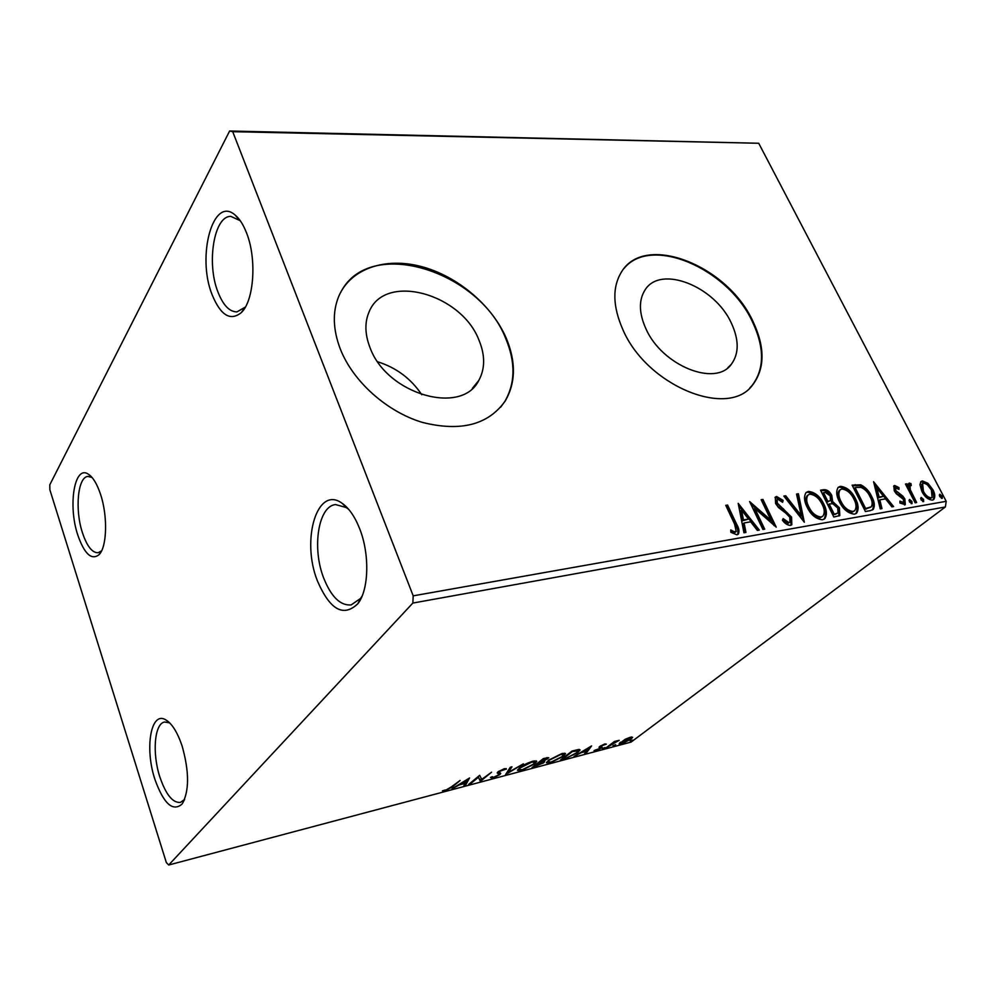 <?xml version="1.0" encoding="UTF-8"?>
<svg xmlns="http://www.w3.org/2000/svg" width="996" height="996" viewBox="0 0 996 996"><rect width="100%" height="100%" fill="white"/><g stroke="black" fill="none" stroke-linecap="round" stroke-linejoin="round"><path stroke-width="1.49" d="M100.546 494.352C97.073 483.956 93.014 477.233 88.37 474.196C74.439 464.422 67.765 505.47 77.8 535.101C84.436 554.025 91.532 560.549 99.065 554.672C107.008 547.016 107.879 516.04 100.546 494.352M101.604 550.825L98.094 552.73C92.192 552.892 86.988 546.256 82.469 532.823C74.725 509.703 77.725 476.86 87.947 476.437L91.981 477.408M182.144 746.091C177.437 732.185 171.91 723.395 165.56 719.722C150.794 710.92 144.532 748.407 154.915 779.382C163.742 803.847 172.818 812.064 182.106 804.033C189.34 791.222 189.352 771.912 182.144 746.091M184.634 799.402L180.388 802.427C172.719 803.025 165.884 794.559 159.883 777.054C152.014 753.3 154.392 723.544 164.601 722.013L169.706 722.909M359.768 529C354.999 516.837 349.16 508.309 342.25 503.391C317.301 484.629 300.879 539.595 317.375 580.805C329.9 609.876 343.396 617.52 357.85 603.713C368.844 590.005 369.877 554.511 359.768 529M362.034 596.206L360.502 598.496L351.152 604.933C340.283 605.78 331.108 596.741 323.6 577.842C311.86 547.862 318.247 506.142 335.54 504.561L346.359 507.574L348.837 509.541M246.547 232.927C243.36 224.723 239.563 218.759 235.156 215.074C213.057 195.204 196.523 256.296 212.086 294.642C220.626 315.446 230.387 321.422 241.331 312.582C254.017 300.879 256.993 258.823 246.547 232.927M245.377 307.067L236.948 311.897C229.404 311.848 223.042 305.15 217.863 291.778C206.371 262.969 214.04 215.746 230.86 216.393L240.273 220.739M370.002 347.567C386.709 394.391 461.708 415.73 478.727 380.547C485.189 368.806 485.264 355.323 478.952 340.097C461.422 293.696 385.066 272.294 369.192 311.661C364.561 322.218 364.835 334.183 370.002 347.567M645.856 328.655C661.879 365.582 715.464 387.17 731.325 364.287C739.157 353.53 739.119 339.698 731.213 322.816C714.58 286.188 660.634 264.699 645.122 289.848C638.623 300.008 638.859 312.956 645.856 328.655M622.923 329.763C647.002 385.975 728.35 418.943 752.615 384.991C765.102 368.383 765.14 347.019 752.727 320.899C727.229 265.359 645.022 232.628 621.566 271.821C612.191 287.047 612.64 306.357 622.923 329.763M749.876 387.867L752.129 385.452C764.617 368.856 764.654 347.492 752.254 321.372C727.777 268.434 650.948 235.006 624.119 268.397M340.321 349.061C353.094 381.63 386.884 411.759 422.404 422.404C460.725 431.978 488.339 424.831 505.233 400.977C515.841 382.676 516.115 361.598 506.068 337.744C491.738 305.037 457.388 276.079 421.308 266.53C385.29 256.993 350.617 268.472 338.74 296.372C332.365 311.922 332.901 329.489 340.321 349.061M500.639 407.215L504.798 401.5C515.405 383.199 515.679 362.121 505.632 338.267C480.197 272.692 374.434 237.247 342.898 288.479M625.189 739.281L630.344 737.227L632.622 737.314L630.891 739.269L621.454 743.912L619.126 743.85L625.189 739.281M605.904 747.971L614.432 741.485L619.176 740.314L605.904 747.971M604.833 743.937L606.34 744.149L601.36 745.954L600.924 746.465L602.07 747.087L601.198 748.071L595.795 750.723L594.039 750.623L599.754 748.482L600.227 747.959L599.032 747.361L599.903 746.365L604.833 743.937M564.931 758.84L560.536 760.01L572.015 751.059L578.975 749.44L580.12 749.913L577.717 752.603L564.931 758.84L576.273 752.988L578.178 750.847L572.289 751.594L563.163 758.715L564.72 758.305M532.026 767.58L543.343 758.591L548.771 757.707L543.505 761.33L544.663 761.604L543.667 762.812L532.026 767.58M505.557 774.602L510.288 767.269L511.969 766.833L508.358 772.41L523.373 763.832L505.557 774.602M470.299 783.964L468.718 784.375L479.674 775.311L481.74 779.382L491.551 772.199L480.533 781.25L478.429 777.241L470.299 783.964L470.05 783.292M451.288 786.94L460.127 780.441L452.794 786.603L445.2 790.787L442.461 790.799L446.283 789.865L451.288 786.94M168.722 865.001L412.842 603.066L413.203 595.845L232.715 131.684L229.628 130.999L49.8 484.803L49.875 489.795L166.332 862.536L168.722 865.001L631.103 742.082L945.391 506.964L412.842 603.066M469.539 777.976L465.555 785.222L463.825 785.682L465.169 783.354L459.33 784.898L451.985 788.82L469.539 777.976M492.584 778.2L490.443 777.453L492.261 776.656L493.593 777.316L498.274 775.05L498.847 774.278L497.216 772.921L498.112 771.751L504.35 768.675L506.354 769.012L499.718 771.302L499.22 772.236L500.776 773.357L499.805 774.651L492.584 778.2L492.074 776.905L491.265 777.092M519.464 767.941C522.576 765.389 527.071 763.123 532.972 761.156L536.782 761.355L534.653 763.895L521.244 770.593L517.472 770.369L519.464 767.941M548.535 760.259L561.918 753.549L565.541 753.735L563.325 756.325L550.029 762.948L546.443 762.749L548.535 760.259M591.587 745.917L586.196 753.2L584.64 753.611L586.432 751.283L581.203 752.665L574.045 756.425L591.587 745.917M602.294 748.519L604.983 747.498L602.294 748.519M612.988 745.68L615.653 744.672L613.175 746.116M630.194 741.124L632.834 740.115L630.194 741.124M229.628 130.999L758.715 143.262L232.715 131.684M919.943 484.666L920.964 481.591L922.383 480.931L927.986 483.321L932.854 489.646C935.057 493.742 935.356 497.041 933.775 499.506L932.381 500.141C928.11 499.668 924.612 496.78 921.898 491.501L919.943 484.666M915.137 502.806L905.464 484.056L906.983 483.807L908.402 486.558L908.862 483.334L910.929 483.496L911.24 485.6L910.02 485.55L910.307 489.758L916.656 502.532L915.137 502.806M894.682 485.475L899.027 487.654L898.952 489.41L895.591 487.928L895.778 490.542L902.862 496.182L904.866 499.008L905.289 504.648L899.936 503.03L899.923 501.113L903.546 502.519L903.384 499.37L896.263 493.717L894.284 490.891L893.86 485.849L894.682 485.475L893.624 486.309L897.956 488.488L899.027 487.654M870.23 510.662L865.4 511.508L852.128 485.152L860.706 484.803C865.536 487.193 869.197 491.09 871.674 496.481C874.563 501.698 875.073 505.993 873.218 509.392L870.23 510.662M833.826 517.036L820.542 490.206L823.592 489.721C826.966 489.41 829.705 491.339 831.809 495.51L832.631 501.523L839.404 507.786L839.802 515.517L833.826 517.036M804.32 522.215L783.84 496.07L785.72 495.771L801.232 515.567L796.551 494.041L798.406 493.742L804.32 522.215M764.691 529.15L762.911 529.461L749.59 501.536L771.053 520.348L761.143 499.693L762.911 499.419L776.22 527.133L754.769 508.358L764.691 529.15M734.6 524.12L725.76 505.346L727.59 505.059L736.567 524.095C738.92 527.917 739.53 531.242 738.397 534.08L736.903 534.802L730.84 532.3L730.74 529.947L734.102 531.69L736.218 531.515L734.6 524.12M413.203 595.845L946.2 501.312L758.715 143.262M738.198 503.366L759.326 530.084L757.371 530.432L750.673 521.829L744.074 522.95L745.942 532.437L743.95 532.785L738.198 503.366M790.438 525.415C787.487 525.216 784.811 523.485 782.42 520.248L783.155 518.592L788.932 522.589L789.915 522.103L789.828 517.372L787.948 514.77L778.523 507.562L775.598 503.515L775.324 497.079L776.556 496.481L783.155 500.403L782.619 502.295L777.888 499.282L777.141 499.643L777.291 503.117L791.571 517.111L791.82 524.73L790.438 525.415M807.084 507.076C804.046 501.125 803.722 496.282 806.113 492.522L808.391 491.402C814.977 492.136 820.119 496.382 823.829 504.125C826.892 510.039 827.203 514.895 824.763 518.692L822.509 519.775C815.948 519.053 810.806 514.82 807.084 507.076M839.329 501.673C836.279 495.784 835.918 491.003 838.246 487.33L840.375 486.309C846.762 487.044 851.804 491.215 855.527 498.822C858.589 504.686 858.95 509.466 856.572 513.177L854.456 514.173C848.094 513.438 843.052 509.267 839.329 501.673M873.579 481.728L893.586 506.578L891.893 506.864L885.544 498.872L879.817 499.843L881.983 508.607L880.265 508.906L873.579 481.728M909.373 501.822L909.535 499.457L911.913 501.386L912.062 503.603L909.373 501.822M921.014 499.793L921.163 497.452L923.529 499.357L923.69 501.573L921.014 499.793M939.689 496.543L939.813 494.228L942.141 496.12L942.316 498.311L939.689 496.543M946.2 501.312L945.391 506.964M421.794 394.765C411.037 378.692 396.358 367.711 377.77 361.809M726.084 506.03L727.59 505.059M726.57 505.956L735.534 524.979C737.675 528.515 738.372 531.715 737.65 534.591M730.803 531.466L733.081 532.574L734.102 531.69M733.081 532.574L735.509 531.889M734.475 532.773L736.032 531.677M738.659 505.731L757.807 530.358M744.771 532.636L743.041 523.834L744.074 522.95M741.534 510.077L740.514 510.973L742.443 520.808L748.531 519.078L741.534 510.077L743.477 519.924L748.531 519.078M742.443 520.808L743.477 519.924M750.76 504.001L770.02 521.232L771.053 520.348M761.467 500.365L762.911 499.419M761.878 500.303L774.017 525.589M763.347 529.386L753.735 509.242L754.769 508.358M782.545 519.962L787.886 523.46L788.932 522.589M787.886 523.46L789.666 522.302M774.988 497.502L776.556 496.481M775.523 497.353L782.121 501.274L783.155 500.403M776.258 500.39L776.258 504.001L777.291 503.117M776.258 504.001L779.021 507.375L780.055 506.491M779.021 507.375L782.483 509.753L783.528 508.869M782.483 509.753L790.525 517.982L791.571 517.111M790.525 517.982L791.073 525.228M784.338 496.705L785.72 495.771M784.686 496.643L800.186 516.426L801.232 515.567M796.7 494.726L798.406 493.742M797.373 494.614L803.013 520.535M805.876 492.783L808.391 491.402M807.358 492.273C813.931 493.008 819.073 497.253 822.783 504.984L823.829 504.125M822.783 504.984C825.709 510.662 826.107 515.43 823.966 519.277M807.432 495.547L807.021 495.871C805.005 498.884 805.241 502.806 807.719 507.636C810.682 513.824 814.778 517.223 820.019 517.858L822.435 516.488M822.161 504.399C819.21 498.249 815.089 494.838 809.823 494.141L808.067 495.012C806.05 498.012 806.287 501.934 808.764 506.777C811.728 512.952 815.836 516.364 821.078 516.999L822.92 516.09C824.9 513.065 824.651 509.168 822.161 504.399M820.019 517.858L821.078 516.999M807.719 507.636L808.764 506.777M820.866 490.854L822.547 490.58C825.921 490.269 828.66 492.198 830.764 496.369L831.809 495.51M830.764 496.369L831.573 502.382L832.631 501.523M831.573 502.382L838.346 508.645L839.404 507.786M838.346 508.645L839.043 516.015M834.959 514.509L838.022 512.865L837.761 508.072L832.793 503.727L829.17 503.988L828.112 504.848L833.067 514.832L837.798 513.04M827.601 501.959L830.515 500.365L830.191 495.834L825.273 492.398L823.555 492.671L822.509 493.53L826.755 502.096L830.303 500.54M826.755 502.096L828.647 501.1M823.555 492.671L827.801 501.237M833.067 514.832L836.018 513.65M829.17 503.988L834.125 513.986M837.997 487.604L840.375 486.309M839.329 487.169C845.716 487.903 850.758 492.074 854.468 499.668L855.527 498.822M854.468 499.668C857.394 505.283 857.842 509.964 855.788 513.724M839.466 490.356L839.13 490.642C837.138 493.568 837.399 497.44 839.902 502.245C842.865 508.309 846.886 511.658 851.966 512.293L854.307 510.96M853.908 499.083C850.958 493.045 846.924 489.683 841.807 488.999L840.176 489.783C838.196 492.709 838.458 496.581 840.96 501.386C843.923 507.45 847.945 510.811 853.037 511.446L854.742 510.612C856.697 507.674 856.411 503.827 853.908 499.083M851.966 512.293L853.037 511.446M839.902 502.245L840.96 501.386M852.452 485.787L859.66 485.65L860.706 484.803M859.66 485.65C864.478 488.052 868.139 491.937 870.616 497.328L871.674 496.481M870.616 497.328C873.343 502.283 873.94 506.491 872.409 509.952M855.091 487.579L865.636 508.52L871.288 506.802C872.745 504.163 872.347 500.801 870.081 496.743C868.064 492.31 865.063 489.198 861.117 487.405L856.137 487.418L854.033 488.438L864.565 509.354L870.865 507.138M864.565 509.354L865.636 508.52M874.214 484.342L892.067 506.84M880.75 508.819L878.758 500.689L879.817 499.843M876.878 487.953L875.82 488.799L878.061 497.9L883.514 496.319L876.878 487.953L879.132 497.054L883.514 496.319M878.061 497.9L879.132 497.054M894.906 488.6L894.707 491.377L895.778 490.542M894.707 491.377L895.952 493.02L897.023 492.186M895.952 493.02L901.791 497.016L902.862 496.182M901.791 497.016L903.795 499.843L904.866 499.008M903.795 499.843L904.567 505.009M899.936 502.831L901.99 503.578L903.061 502.743M901.99 503.578L902.725 503.005M908.95 500.328L910.842 502.208L911.913 501.386M910.842 502.208L911.253 503.702M905.775 484.666L906.983 483.807M905.924 484.641L907.331 487.393L908.402 486.558M908.551 483.77L909.448 483.048M908.489 483.882L909.871 484.33L910.929 483.496M909.871 484.33L910.045 485.538L908.962 486.384L909.248 490.592L910.307 489.758M909.248 490.592L915.274 502.781M920.59 498.324L922.445 500.179L923.529 499.357M922.445 500.179L922.869 501.66M920.628 481.952L922.383 480.931M921.312 481.765L926.915 484.143L927.986 483.321M926.915 484.143L931.77 490.468L932.854 489.646M931.77 490.468C933.787 494.228 934.211 497.39 933.04 499.955M921.748 484.317L922.333 492.086C924.313 496.033 926.903 498.224 930.102 498.672L931.92 497.577M931.372 489.908C929.393 485.986 926.778 483.745 923.566 483.209L922.632 483.633L923.417 491.252C925.396 495.199 927.986 497.402 931.185 497.851L932.107 497.427L931.372 489.908M930.102 498.672L931.185 497.851M922.333 492.086L923.417 491.252M939.253 495.099L941.071 496.942L942.141 496.12M941.071 496.942L941.481 498.386M444.913 790.002L445.2 790.787M467.896 778.984L465.057 783.914L465.555 785.222M465.605 782.607L467.024 780.142L461.123 783.79L465.605 782.607M481.479 778.748L480.022 779.943L480.533 781.25M480.022 779.943L480.172 781.337M479.674 780.042L478.192 776.544M478.167 776.556L478.429 777.241M498.735 773.979L497.577 772.261L498.05 773.543M506.093 768.538L506.354 769.186M500.029 772.622L499.295 773.357L499.805 774.651M499.295 773.357L498.672 773.83M510.338 767.256L507.848 771.128L508.358 772.41M508.035 771.589L507.163 772.124M536.035 760.745L534.802 762.077M534.366 763.173L534.653 763.895M521.008 769.97L521.244 770.593M519.389 769.622L517.696 769.721M520.771 766.97L519.364 769.497L518.978 768.514M534.752 762.002L534.317 760.844M519.364 769.497L522.34 769.696L533.159 764.293L534.852 762.251L531.864 762.077L520.995 767.53M547.339 757.57L547.738 758.927M543.48 761.268L543.667 762.812M545.223 758.715L540.019 762.015L546.231 759.338L546.854 758.616L544.999 758.155M539.62 762.749L534.665 766.273L542.173 763.21L542.832 762.401L539.62 762.749L539.247 761.84M541.6 761.591L541.861 762.226M564.782 753.15L563.574 754.445M563.051 755.653L563.325 756.325M548.335 761.965L546.68 762.089M549.804 759.326L548.323 761.878L547.925 760.894M563.537 754.395L563.114 753.275M548.323 761.878L551.149 762.052L561.869 756.711L563.636 754.632L560.81 754.47L550.029 759.861M579.261 749.44L578.091 750.635M577.456 751.968L577.717 752.603M576.833 749.814L577.107 750.498M585.76 752.154L586.196 753.2M587.005 750.523L588.885 748.058L582.996 751.582L587.005 750.523M600.663 745.83L600.924 746.465M600.999 746.602L601.198 748.071M600.688 746.851L599.978 747.349M595.446 749.901L595.795 750.723M599.617 746.589L600.19 747.872M599.281 746.913L599.604 747.685M631.638 736.965L630.717 737.799M630.63 738.646L630.891 739.269M620.707 742.767L619.599 742.979M629.509 739.642L630.854 738.136L629.273 738.024L620.844 743.066L622.5 743.128L629.509 739.642M735.534 524.979L736.567 524.095M822.547 490.58L823.592 489.721M854.244 485.5L855.29 484.654M866.283 509.056L867.354 508.221M898.492 494.701L899.562 493.867M912.324 497.054L913.394 496.22M452.533 785.906L452.794 786.603M91.806 477.196L88.37 474.196M169.644 722.872L165.56 719.722M346.359 507.574L342.25 503.391M238.965 219.568L235.156 215.074M472.353 388.365L478.727 380.547M727.777 367.81L731.325 364.287M777.141 499.643L776.108 500.515M808.067 495.012L807.021 495.871M840.176 489.783L839.13 490.642M895.591 487.928L894.533 488.762M903.459 502.594L902.476 503.354M922.632 483.633L921.561 484.467M244.543 307.976L241.331 312.582M360.502 598.496L357.85 603.713M184.596 799.502L182.106 804.033M101.368 551.274L99.065 554.672M504.3 769.559L503.988 768.775M499.158 772.037L498.834 771.215M546.829 758.541L546.505 757.757M542.783 762.289L542.409 761.342M578.091 750.66L577.668 749.639M630.792 737.961L630.456 737.202M620.844 743.066L620.471 742.194"/></g></svg>
